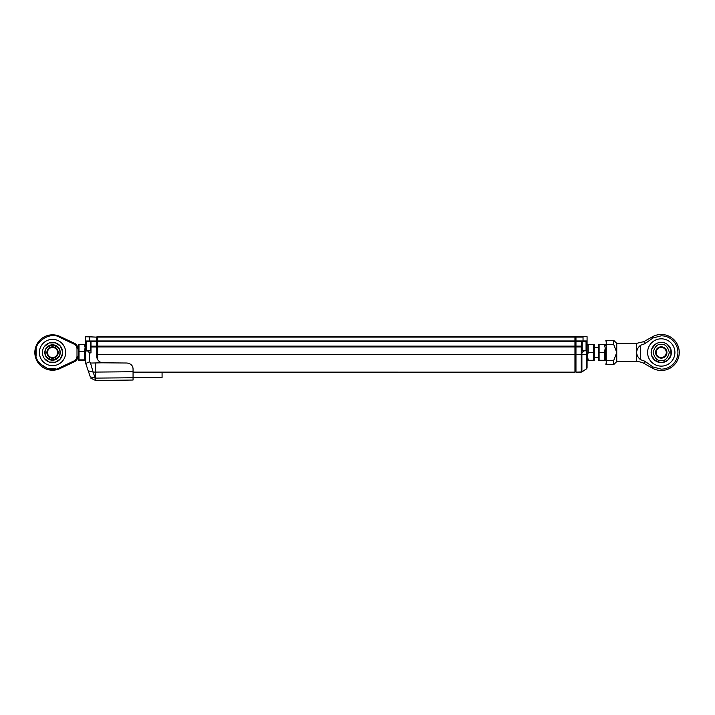 <?xml version="1.0" encoding="UTF-8"?>
<svg xmlns="http://www.w3.org/2000/svg" width="715" height="715" viewBox="0 0 715 715"><rect width="100%" height="100%" fill="white"/><g stroke="black" fill="none" stroke-linecap="round" stroke-linejoin="round"><path stroke-width="1.07" d="M574.949 336.702L97.678 336.702L574.949 336.702L97.678 336.702L574.949 336.702L574.949 341.752L97.678 341.752L97.678 359.582M574.949 341.752L574.949 346.14L97.678 346.14M574.949 346.14L574.949 346.954L97.678 346.954M574.949 346.954L574.949 372.14L133.061 372.131M97.678 336.702L97.678 341.752M574.949 340.948L97.678 340.948M96.659 346.391L97.678 346.391L96.659 346.391M97.678 347.079L96.659 347.079M96.659 341.591L97.678 341.591L96.659 341.591M96.659 340.903L97.678 340.903M97.678 336.944L96.659 336.944M97.678 354.497L96.659 354.497L96.659 355.936L96.659 346.185L91.002 346.185L91.002 341.797M90.394 341.797L90.394 350.895M86.551 341.797L86.551 350.895M86.452 341.797L85.943 342.306L85.943 350.395L86.452 350.895M133.061 377.493L162.073 377.493L162.073 372.14L574.949 372.14L133.061 372.14M78.346 344.693L78.346 360.333M84.433 345.166L85.121 347.535L84.433 351.7L84.433 359.86L79.016 359.86L79.016 360.673L79.016 345.166M79.016 360.673L84.433 360.673L84.433 359.86L84.433 360.673M84.433 344.353L79.016 344.353M84.433 351.7L79.016 351.7M97.678 337.149L96.659 337.149L96.659 340.983L85.541 340.983L85.541 351.709L85.541 336.738L96.659 337.149L89.178 336.738M65.682 352.513A13.147 13.147 0 0 1 45.966 363.899A13.147 13.147 0 0 1 45.966 341.127A13.147 13.147 0 0 1 65.682 352.513M62.643 352.513A10.108 10.108 0 0 0 47.476 343.754A10.108 10.108 0 0 0 47.476 361.272A10.108 10.108 0 0 0 62.643 352.513M58.201 352.513A5.666 5.666 0 0 0 49.701 347.615A5.666 5.666 0 0 0 49.701 357.42A5.666 5.666 0 0 0 58.201 352.513M52.535 357.572A5.059 5.059 0 0 0 57.593 352.513A5.059 5.059 0 0 0 52.535 347.463A5.059 5.059 0 0 0 47.476 352.513A5.059 5.059 0 0 0 52.535 357.572M74.735 361.593L74.44 361.736A6.069 6.069 0 0 0 77.917 356.258L77.005 356.258L77.005 348.777L77.917 348.777C77.917 347.034 77.917 347.034 77.917 348.777A6.069 6.069 0 0 0 74.44 343.289L74.771 343.459M77.917 356.258A6.069 6.069 0 0 1 74.44 361.736L60.096 368.52L74.44 361.736L74.047 360.914L59.703 367.689C50.694 373.829 34.043 363.283 35.75 352.513C34.043 341.743 50.694 331.197 59.703 337.337L74.047 344.112L74.44 343.289L60.096 336.515L59.703 337.337M39.388 352.513A13.147 13.147 0 0 1 59.104 341.127A13.147 13.147 0 0 1 59.104 363.899A13.147 13.147 0 0 1 39.388 352.513M60.096 368.52A17.696 17.696 0 0 1 34.838 352.513A17.696 17.696 0 0 1 60.096 336.515A17.696 17.696 0 0 0 34.838 352.513A17.696 17.696 0 0 0 60.096 368.52L59.703 367.689M96.659 340.983L96.659 346.185M85.541 340.983L86.345 341.797L89.92 341.797L89.581 337.149M96.659 346.99L91.002 346.99L91.002 352.915L89.581 352.915L89.581 361.79L90.528 363.05L102.022 362.809A7.079 7.079 0 0 1 96.659 355.936M89.92 341.797L96.659 341.797M91.002 346.99L91.002 346.185M89.581 352.915L87.561 350.895L86.345 350.895L85.541 351.709L85.737 363.479L89.581 361.79M102.022 362.809L127.002 363.014C130.934 363.658 132.954 365.678 133.061 369.083L133.061 380.031L95.649 380.523L90.716 378.083M95.649 363.05L95.649 372.086L133.061 371.729M90.528 363.05L93.12 372.086L95.649 372.086L95.649 380.523M91.002 350.895L87.561 350.895M88.222 370.826L90.296 376.868L95.193 378.11C95.774 381.301 95.774 381.301 95.193 378.11L93.12 372.086L88.222 370.826L85.737 363.479M90.296 376.868C90.877 378.539 90.877 378.539 90.296 376.868M97.678 337.105L583.038 337.105L583.038 340.948L587.078 340.948L587.078 336.702L575.959 336.702L575.959 372.14L581.921 371.916M575.959 346.954L581.277 346.954L581.277 354.452L97.678 354.452M581.617 341.752L581.277 346.954M575.959 341.752L582.698 341.752L583.038 340.948L575.959 340.948M586.273 350.752L584.209 350.859L581.617 352.817L581.617 346.891M575.959 346.14L581.617 346.14M582.698 341.752L586.273 341.859M586.273 341.752L587.078 340.948L587.078 367.894L587.078 354.452L581.277 354.452L581.277 372.131M587.078 362.273L587.078 359.556L587.489 360.262M575.959 372.14L581.277 372.14L586.059 369.181L581.894 371.943C586.961 368.52 586.961 368.52 581.894 371.934L581.894 352.665M584.209 350.859L581.617 350.859M587.078 355.534L587.078 351.664L586.273 350.859M574.949 346.346L575.959 346.346L574.949 346.346M575.959 347.034L574.949 347.034M574.949 341.556L575.959 341.556L574.949 341.556M574.949 340.867L575.959 340.867M575.959 336.899L574.949 336.899M574.949 371.934L575.959 371.934M593.602 352.477L593.602 344.693L588.186 344.693L588.186 352.477L593.602 352.477L593.602 360.262L588.186 360.262L587.507 355.847L588.186 352.477M594.299 360.262L594.299 344.693M598.41 344.693L598.41 360.262M604.524 352.477L604.524 360.262L599.107 360.262L599.107 344.693L604.524 344.693L605.203 348.062L604.524 352.477L599.107 352.477M605.623 348.473L605.623 360.271L605.623 348.473M582.225 350.859L582.225 341.752M586.068 350.859L586.068 341.752M586.175 350.859L586.675 350.35L586.675 342.262L586.175 341.752M636.556 343.37L616.75 343.37L616.75 361.576L636.556 361.576A16.177 16.177 0 0 1 643.795 363.283L644.832 361.209L640.649 359.717C638.343 358.045 636.976 355.632 636.556 352.477C636.976 349.313 638.343 346.9 640.649 345.229L644.832 343.736L643.795 341.663L636.556 343.37L636.556 361.576M616.75 343.37L613.711 340.34L613.711 344.451L616.75 352.477L613.711 360.503L613.711 364.605L606.231 364.605L605.623 363.998M640.649 345.229L640.649 359.717M644.832 343.736L653.018 337.972L661.25 335.8A16.677 16.677 0 0 1 677.927 352.477A16.677 16.677 0 0 1 661.25 369.146L653.018 366.974L644.832 361.209L645.261 361.468L644.537 363.685L645.261 361.468M674.906 352.477A13.648 13.648 0 0 0 654.422 340.653A13.648 13.648 0 0 0 654.422 364.293A13.648 13.648 0 0 0 674.906 352.477M643.795 363.283L652.366 368.127A18 18 0 0 0 679.25 352.477A18 18 0 0 0 652.366 336.819L644.537 341.261L645.261 343.486L644.537 341.261L643.795 341.663M661.25 335.8L653.018 337.972L652.393 336.881M613.711 360.503L605.623 360.271C605.623 365.115 605.623 365.115 605.623 360.271M613.711 344.451L605.623 344.684C605.623 339.831 605.623 339.831 605.623 344.684M661.25 362.585A10.108 10.108 0 0 0 670.009 347.419A10.108 10.108 0 0 0 652.491 347.419A10.108 10.108 0 0 0 661.25 362.585M661.25 360.566C657.425 361.021 654.734 358.331 653.161 352.477C654.734 346.623 657.425 343.924 661.25 344.389C665.075 343.924 667.774 346.623 669.338 352.477C667.774 358.331 665.075 361.021 661.25 360.566M661.25 358.135A5.666 5.666 0 0 1 656.343 349.644A5.666 5.666 0 0 1 666.157 349.644A5.666 5.666 0 0 1 661.25 358.135M661.25 357.527A5.059 5.059 0 0 0 666.308 352.477A5.059 5.059 0 0 0 661.25 347.419A5.059 5.059 0 0 0 656.191 352.477A5.059 5.059 0 0 0 661.25 357.527M44.831 352.513A7.704 7.704 0 0 1 52.535 344.809A7.704 7.704 0 0 1 60.239 352.513A7.704 7.704 0 0 1 52.535 360.217A7.704 7.704 0 0 1 44.831 352.513M45.161 352.513C44.75 349.027 47.199 346.578 52.535 345.148C57.87 346.578 60.328 349.027 59.908 352.513C60.328 355.999 57.87 358.456 52.535 359.886C47.199 358.456 44.75 355.999 45.161 352.513M74.44 343.289A6.069 6.069 0 0 1 77.917 348.777M36.197 348.67L36.143 356.142M40.049 363.729L47.628 368.565L56.029 368.931M77.005 356.258C76.916 358.376 75.924 359.931 74.047 360.914M77.005 348.777C76.916 346.659 75.933 345.104 74.047 344.112M133.061 377.761L95.193 378.11M586.086 369.172L586.693 368.69L586.693 351.28M613.711 340.34L606.231 340.34L606.231 364.605M652.366 368.127L653.018 366.974M91.002 342.306L90.492 341.797M91.002 350.395L90.492 350.895M85.541 345.434L85.112 344.693M85.541 359.591L85.112 360.333M62.607 351.61L60.301 346.042L55.225 342.771L49.192 342.968L44.348 346.578M42.641 350.43L42.462 351.61M62.607 353.416L60.301 358.993L55.225 362.264L49.192 362.058L44.348 358.456M42.641 354.595L42.462 353.416M77.917 357.572L74.601 361.665M77.917 347.463L74.601 343.37M586.693 368.69L587.078 367.894M597.999 347.419L594.701 347.419M597.999 357.527L594.701 357.527M587.078 345.399L587.489 344.693M605.623 345.399L605.221 344.693M605.623 359.556L605.221 360.262M581.617 350.35L582.126 350.859M581.617 342.262L582.126 341.752M616.75 361.576L613.711 364.605M606.231 340.34L605.623 340.948M660.347 362.55L654.779 360.244L651.508 355.167L651.705 349.135L655.315 344.29M659.167 342.583L660.347 342.405M662.153 362.55L667.73 360.244L671.001 355.167L670.795 349.135L667.193 344.29M663.332 342.583L662.153 342.405"/></g></svg>
